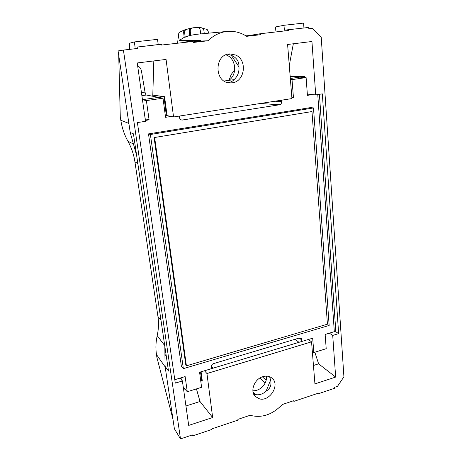 <?xml version="1.0" encoding="UTF-8"?>
<svg xmlns="http://www.w3.org/2000/svg" width="462" height="462" viewBox="0 0 462 462"><rect width="100%" height="100%" fill="white"/><g stroke="black" fill="none" stroke-linecap="round" stroke-linejoin="round"><path stroke-width="0.69" d="M317.764 94.571L334.321 331.676L325.144 334.442L326.201 348.695L313.819 352.529L312.676 338.196L301.64 341.516L301.882 339.587L301.241 338.276L299.486 337.965L213.456 363.64C211.994 364.229 211.284 365.263 211.319 366.747L211.994 368.497L199.584 372.233L201.594 387.3L187.272 391.741L183.281 387.237M308.35 339.495L311.55 341.84L206.941 373.533L212.664 417.527L188.698 425.404L182.392 380.971L175.289 383.119L137.399 122.58L145.518 121.315L137.237 62.965L166.06 59.425L173.55 116.967L291.949 98.579L287.595 44.485L311.937 41.493L315.713 94.889L312.173 94.623L307.426 95.357L306.11 77.593L290.171 76.455M290.413 79.487L292.013 79.62L306.11 77.593M292.013 79.62L293.445 97.522L291.886 97.759M274.971 101.218L281.681 101.6L281.462 100.208M281.681 101.6C281.676 103.315 280.936 104.377 279.452 104.782L181.93 120.074C180.578 119.831 179.764 118.988 179.493 117.55L179.412 116.054M173.55 116.967L171.148 116.447L165.558 117.313L163.011 98.204L146.385 100.595L142.452 99.723M145.397 120.438L149.087 119.866L146.385 100.595M187.272 391.741L185.141 376.582L174.792 379.695M183.35 368.647L181.37 366.233L148.498 133.899L310.447 107.6L313.496 107.941L329.152 325.45L183.35 368.647L150.398 134.506L313.496 107.941M308.726 27.449L284.378 30.174L308.726 27.449L308.824 28.754L312.387 28.344L321.211 37.11L343.919 376.819L337.497 386.324L334.488 387.335L334.557 388.294L317.694 393.953L317.648 393.416L293.924 401.363L293.861 400.641L282.253 404.527C272.436 414.755 261.723 418.341 250.109 415.28L237.89 419.375L237.976 420.114L211.908 428.852L211.983 429.412L192.492 435.949L192.348 434.933L180.498 438.9L174.388 428.788L165.078 366.331L164.83 346.234M315.713 94.889L322.337 93.861L338.634 333.633L335.845 331.78L334.321 331.676M311.55 341.84L314.934 383.893L335.66 377.073L332.715 335.424L338.634 333.633M288.686 29.735L288.744 30.469L260.447 33.714L260.539 34.714L245.888 35.828M180.498 438.9L123.412 50.081L137.89 48.418L137.688 46.985L161.446 44.271L161.55 45.057L193.168 41.43L193.289 42.464L208.039 40.766C213.606 35.274 220.056 32.155 227.385 31.41C234.303 30.856 240.725 32.49 246.65 36.313L260.539 34.714M232.184 82.819L229.602 82.894C214.079 82.484 214.12 54.193 229.845 53.892L235.712 55.042C247.719 60.095 244.866 81.728 232.184 82.819M262.866 376.657C254.441 378.95 249.751 391.204 255.249 396.477L259.609 398.902C269.952 401.697 280.232 384.754 272.13 378.274C269.612 376.143 266.528 375.606 262.866 376.657M252.881 390.76C256.179 390.892 259.228 389.697 262.018 387.185C265.298 383.939 266.788 380.255 266.487 376.126M269.617 376.732L270.593 380.024C271.743 384.973 270.247 388.692 266.1 391.181C262.786 394.126 259.263 395.27 255.521 394.606L252.974 391.637M172.95 419.155L156.907 357.449L156.468 354.539L165.165 366.909M164.732 345.593L157.201 335.643C155.786 342.099 155.544 348.394 156.468 354.539M157.201 335.643C158.622 329.198 158.87 322.817 157.952 316.505L134.921 161.827L137.832 163.542M132.9 143.734L127.951 141.285C131.514 147.759 133.836 154.608 134.921 161.827M127.951 141.285C124.365 134.8 121.991 127.801 120.819 120.282L128.881 123.423M118.728 55.307L120.276 116.695L120.819 120.282M253.748 394.236L255.521 394.606M332.715 335.424L329.383 333.166M313.45 365.482L318.618 363.837L314.847 352.211M318.618 363.837L335.66 377.073M293.924 401.363L293.341 400.814M312.329 351.536L313.819 352.529M317.244 393.549L317.694 393.953M266.1 391.181L270.593 380.024M181.589 377.65L181.127 377.789M182.219 380.752L181.768 377.593M201.085 371.777L202.316 381.011L201.813 381.162L200.572 379.62M200.496 371.956L201.813 381.162M180.128 378.089L182.392 380.971M196.442 388.9L200.011 401.501L185.938 405.971M136.619 155.353L130.238 132.542L118.081 50.936L123.412 50.081M165.078 366.331L168.491 371.044L133.443 133.836L130.238 132.542M206.941 373.533L204.487 370.755M200.011 401.501L212.664 417.527M184.627 388.756L183.651 389.864M192.492 435.949L191.921 435.077M211.994 368.497L301.64 341.516M312.173 94.623L307.334 94.086M171.148 116.447L166.32 115.465L163.993 96.772L164.57 96.685L152.801 95.108L152.772 96.125M165.332 115.615L166.32 115.465L165.298 115.35M184.39 42.44L184.91 41.984L201.057 40.234L200.167 41.083L193.22 41.88M225.883 54.863C236.082 57.923 237.849 74.798 228.73 80.382M227.806 82.606C230.411 82.38 232.496 81.393 234.061 79.637C237.653 76.346 239.293 72.107 238.97 66.926C239.183 61.492 236.619 57.611 231.295 55.29L227.714 54.233M208.402 33.189L208.183 31.249L207.149 29.458L202.651 28.28M290.148 76.166L304.868 76.582L290.148 76.155M304.371 76.652L304.423 77.425M304.932 77.477L304.868 76.582M293.33 43.78L289.281 65.448M260.447 33.714L250.883 35.251M291.851 97.343L293.445 97.522M303.938 27.939L303.586 23.1L283.98 25.283L275.716 26.923L274.919 32.057M283.98 25.283L284.378 30.174M227.385 31.41L196.217 34.332L189.755 35.482L184.211 37.358L179.198 40.517L201.057 40.234M208.039 40.766L200.167 41.083M234.061 79.637L224.122 81.023M231.295 55.29L238.97 66.926M141.874 95.657L146.35 95.028L163.011 98.204M137.647 65.864C139.697 66.921 140.956 68.607 141.424 70.923L145.033 92.111C145.368 93.826 145.807 94.797 146.35 95.028M149.087 119.866L145.16 118.792M167.048 115.356L164.57 96.685M163.993 96.772L152.801 95.108L153.811 60.926M129.487 49.382L129.441 43.266L134.338 41.938L157.525 39.357L158.218 44.583L161.446 44.271M137.688 46.985L158.218 44.583M135.089 47.228L134.338 41.938M177.616 43.214L178.453 34.511L179.065 32.513L185.32 29.58C184.107 30.203 183.553 31.26 183.651 32.756L184.211 37.358M178.453 34.511L179.198 40.517M200.652 33.917L200.225 30.186C199.879 28.43 198.903 27.506 197.291 27.397L191.493 28.061L186.486 29.366C185.158 29.943 184.54 31.029 184.633 32.623L185.193 37.278M204.256 33.582L203.904 30.521C203.632 28.962 202.789 28.043 201.386 27.766L198.215 27.541M192.504 27.911C190.95 28.355 190.205 29.476 190.275 31.272L190.766 35.389M191.493 28.061C189.94 28.505 189.201 29.62 189.264 31.404L189.755 35.482M234.592 70.877C232.496 72.349 231.04 74.394 230.232 77.01L229.129 80.099M185.32 29.58L193.566 27.737M327.442 324.191L186.411 365.823L154.637 137.497L311.983 111.55L327.442 324.191M154.637 137.497L311.983 111.55M186.411 365.823L185.805 365.101L154.054 137.306M148.498 133.899L150.398 134.506M164.72 354.054L166.291 356.133M213.282 368.11L211.307 366.239M298.983 342.313L295.027 339.293M301.923 340.096L299.197 338.045M299.867 337.884L301.882 339.587M157.952 316.505L160.984 320.206M260.019 377.945L265.176 382.946M319.421 94.317L335.845 331.78M281.629 100.976L279.227 100.554M260.297 103.494L279.452 104.782M290.332 78.482L300.404 77.038M181.214 119.889L182.629 120.056M141.447 92.614L145.033 92.111M159.321 97.245L142.446 99.665M186.486 29.366L185.562 29.504M190.275 31.272L189.264 31.404M184.633 32.623L183.651 32.756M230.232 77.01L232.091 77.056M133.957 146.685L135.447 147.39M262.37 376.825L266.181 380.238M179.117 32.479L184.407 29.915M185.349 29.568L191.603 28.026"/></g></svg>
